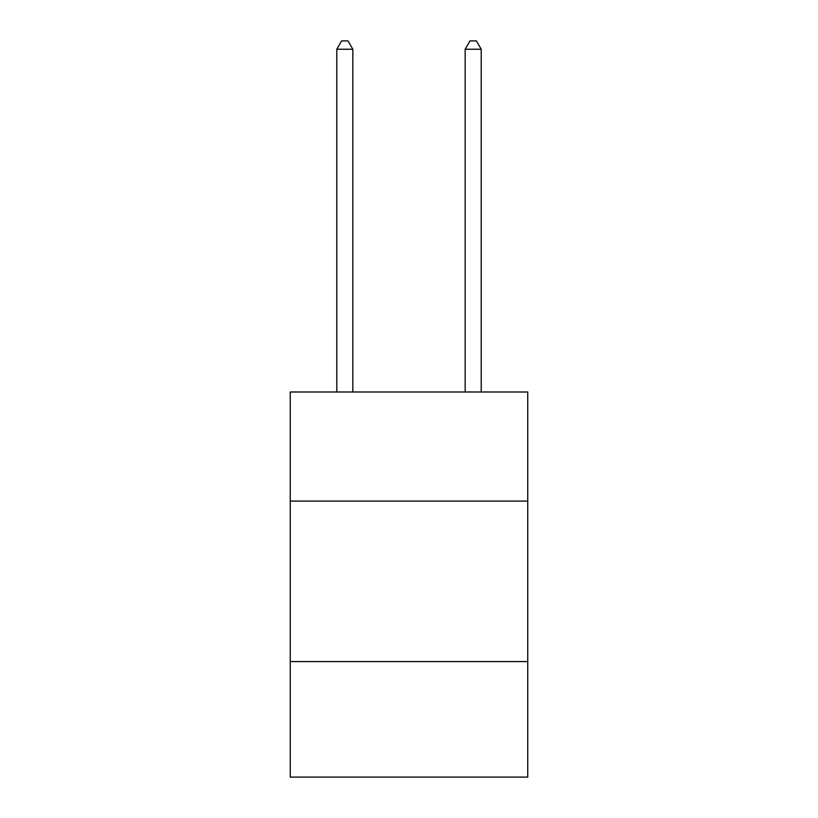 <?xml version="1.0" encoding="UTF-8"?>
<svg xmlns="http://www.w3.org/2000/svg" width="818" height="818" viewBox="0 0 818 818"><rect width="100%" height="100%" fill="white"/><g stroke="black" fill="none" stroke-linecap="round" stroke-linejoin="round"><path stroke-width="1.23" d="M527.743 501.107L527.743 391.996L290.257 391.996L290.257 501.107L527.743 501.107L527.743 777.1L290.257 777.1L290.257 501.107M527.743 661.568L290.257 661.568M352.834 391.996L352.834 49.244L336.791 49.244L336.791 391.996M336.791 49.244L341.607 40.9L348.028 40.9L352.834 49.244M481.209 391.996L481.209 49.244L465.166 49.244L465.166 391.996M465.166 49.244L469.972 40.9L476.393 40.9L481.209 49.244"/></g></svg>
